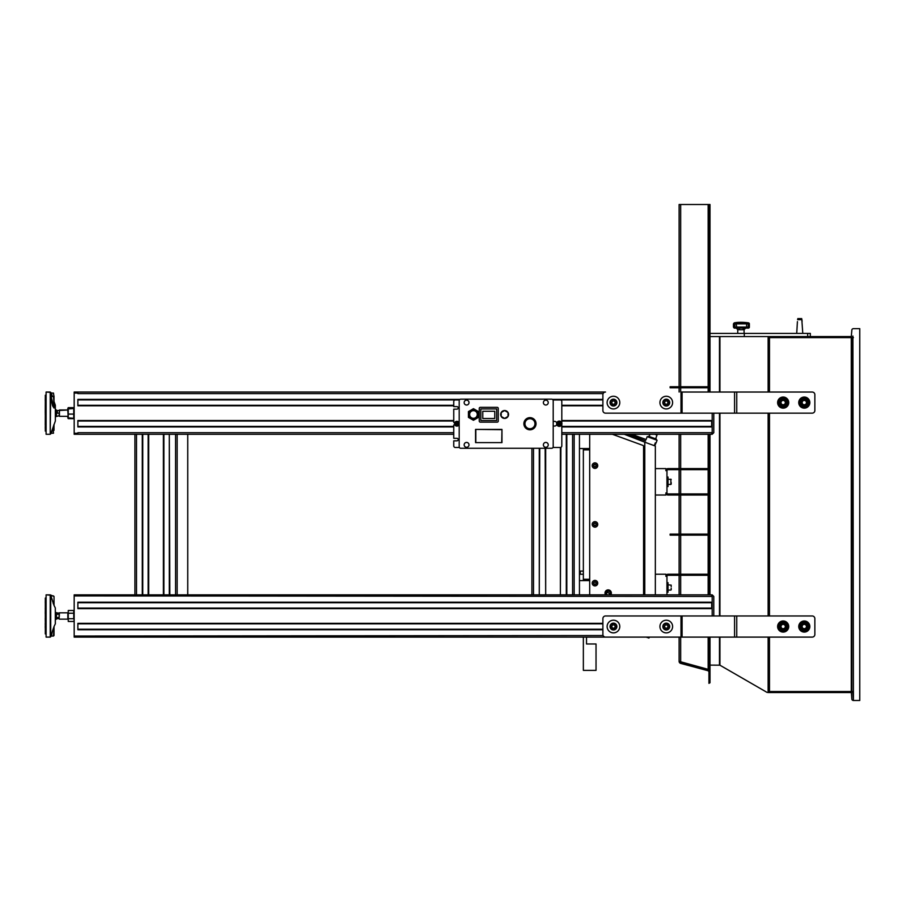 <?xml version="1.0" encoding="UTF-8"?>
<svg xmlns="http://www.w3.org/2000/svg" width="905" height="905" viewBox="0 0 905 905"><rect width="100%" height="100%" fill="white"/><g stroke="black" fill="none" stroke-linecap="round" stroke-linejoin="round"><path stroke-width="1.36" d="M54.017 395.994L54.017 401.967M54.017 404.84L53.486 396.514L51.608 396.537L51.336 397.589L54.017 407.997L54.017 399.965M52.886 427.884L52.535 428.857M55.341 410.282L55.341 416.911M50.216 434.287L46.098 434.287L46.098 392.035L50.714 392.385L50.216 434.287L50.216 392.035L52.196 396.514M54.051 408.076L52.535 405.598L50.838 397.465L51.031 396.243L51.642 396.514M54.017 424.75L54.017 426.9M53.271 426.821L54.017 424.4M52.988 406.65L53.486 405.169L52.535 405.598M45.25 412.94L45.307 401.141M45.25 414.4L45.307 413.087M45.25 424.977L45.307 414.852M45.25 428.269L45.307 425.474M45.25 399.671L45.307 397.906M45.25 400.689L45.307 399.829M46.098 431.119L45.307 431.119L45.307 395.202L46.098 395.202L45.307 395.202M52.388 429.807L51.336 433.235L53.486 433.235L53.033 427.907L54.017 427.567M51.811 431.628L52.015 430.95M54.017 427.952L54.017 430.327M54.017 397.046L53.486 393.087L51.336 393.087L52.388 396.514M606.248 594.857A2.636 2.636 0 0 1 606.769 590.829L608.409 590.433L610.4 591.644A2.636 2.636 0 0 1 610.106 594.857M605.931 594.857L608.432 590.003A3.066 3.066 0 0 1 610.513 591.078L606.769 590.829L608.409 590.433L610.4 591.644L608.409 590.433L606.769 590.829L608.409 590.433L610.4 591.644A2.636 2.636 0 0 0 606.769 590.829L608.409 590.433L610.196 591.361L610.242 594.857M605.66 594.857L606.203 590.705L610.66 594.857L610.513 591.078M610.728 591.169L611.282 592.436M607.821 589.902L606.237 590.546M605.06 593.646L605.569 594.857A3.167 3.167 0 0 1 608.171 589.89A3.167 3.167 0 0 1 610.784 594.857L611.316 593.488M671.193 585.92L671.193 586.678M671.193 588.205L671.193 589.766M670.876 484.447L670.876 479.164L670.876 484.447L668.026 484.447M671.193 482.569L671.193 484.13M666.962 592.198L668.026 592.198L668.026 582.684L666.962 582.684M666.962 486.562L668.026 486.562L668.026 477.048L666.962 477.048M666.962 594.857L666.962 576.349A1.052 1.052 0 0 1 668.026 575.286L708.943 575.286L708.943 574.234L668.026 574.234A2.115 2.115 0 0 0 665.91 576.349L665.91 574.234L655.344 574.234L655.344 594.857M655.344 495.012L665.91 495.012L665.91 492.897A2.115 2.115 0 0 0 668.026 495.012L708.943 495.012L708.943 493.949L668.026 493.949A1.052 1.052 0 0 1 666.962 492.897L666.962 470.713A1.052 1.052 0 0 1 668.026 469.661L708.943 469.661L708.943 468.598L668.026 468.598A2.115 2.115 0 0 0 665.91 470.713L665.91 468.598L655.344 468.598L655.344 574.234M644.779 594.857L644.779 442.194L655.344 446.041L655.344 468.598M642.867 445.373L612.402 434.287L642.867 445.373A1.052 1.052 0 0 1 643.568 446.369L643.568 594.857L643.568 545.625L644.552 542.921L643.568 542.57L643.568 534.821L644.779 531.473M583.352 637.109L583.352 670.379L596.033 670.379L596.033 643.975L586.519 643.975L586.519 637.109M644.779 456.29L643.568 456.29L643.568 446.369M644.779 482.693L643.568 482.693L643.568 504.538L644.779 504.538M643.568 507.06L644.779 507.06M580.263 574.256L580.263 571.089L580.263 574.256L583.352 574.256M595.886 465.102A1.052 1.052 0 0 0 594.053 465.102A1.052 1.052 0 0 0 594.97 466.686A1.052 1.052 0 0 0 595.886 465.102M597.741 465.634A2.772 2.772 0 0 0 594.97 462.862A2.772 2.772 0 0 0 592.198 465.634A2.772 2.772 0 0 0 594.97 468.405A2.772 2.772 0 0 0 597.741 465.634M596.361 465.634A1.391 1.391 0 0 0 594.28 464.435A1.391 1.391 0 0 0 594.28 466.833A1.391 1.391 0 0 0 596.361 465.634M595.581 466.686L594.359 466.686L593.748 465.634L594.359 464.57L595.581 464.57L596.191 465.634L595.581 466.686M589.687 594.857L589.687 434.287M595.886 582.628A1.052 1.052 0 0 0 594.053 582.628A1.052 1.052 0 0 0 594.97 584.211A1.052 1.052 0 0 0 595.886 582.628M597.741 583.148A2.772 2.772 0 0 0 594.97 580.376A2.772 2.772 0 0 0 592.198 583.148A2.772 2.772 0 0 0 594.97 585.92A2.772 2.772 0 0 0 597.741 583.148M596.361 583.148A1.391 1.391 0 0 0 594.28 581.949A1.391 1.391 0 0 0 594.28 584.347A1.391 1.391 0 0 0 596.361 583.148M595.581 584.211L594.359 584.211L593.748 583.148L594.359 582.096L595.581 582.096L596.191 583.148L595.581 584.211M647.516 637.584L646.215 637.109M655.492 434.287L656.883 434.796L655.492 434.287M631.713 434.287L646.113 439.525L647.166 436.651L657.087 440.26L656.034 443.145L655.299 442.873L654.937 443.857L655.537 444.525L654.79 444.265L654.428 445.249L655.028 445.916M624.303 434.287L645.095 442.307M628.624 434.287L645.604 440.916L627.391 434.287M610.117 590.546L608.613 589.913M605.015 593.318L605.569 594.857A3.167 3.167 0 0 1 608.036 589.89M610.784 594.857A3.167 3.167 0 0 0 608.171 589.89M607.063 594.857A2.115 2.115 0 0 1 606.814 591.44A2.115 2.115 0 0 1 609.8 591.7A2.115 2.115 0 0 1 609.291 594.857M609.404 590.139L608.793 589.947M607.346 594.857A1.98 1.98 0 0 1 606.904 591.542A1.98 1.98 0 0 1 609.699 591.78A1.98 1.98 0 0 1 609.008 594.857M594.053 524.923A1.052 1.052 0 0 0 595.886 524.923A1.052 1.052 0 0 0 594.97 523.339A1.052 1.052 0 0 0 594.053 524.923M595.581 525.443L594.359 525.443L593.748 524.391L594.359 523.339L595.581 523.339L596.191 524.391L595.581 525.443M596.361 524.391A1.391 1.391 0 0 0 594.28 523.192A1.391 1.391 0 0 0 594.28 525.59A1.391 1.391 0 0 0 596.361 524.391M597.741 524.391A2.772 2.772 0 0 0 594.97 521.619A2.772 2.772 0 0 0 592.198 524.391A2.772 2.772 0 0 0 594.97 527.163A2.772 2.772 0 0 0 597.741 524.391M648.15 437.013L648.444 436.221L648.15 437.013L648.444 436.221L656.385 439.106L656.091 439.898M589.687 579.268L583.352 579.268L583.352 448.552M589.687 449.864L583.352 449.864M589.687 580.591L579.449 580.591L583.352 580.591L583.352 579.268M670.13 535.149L670.13 534.097L670.13 535.149L672.483 535.149L672.483 534.097L670.13 534.097M672.483 534.097L708.943 534.097M708.943 535.149L672.483 535.149M708.943 680.718L709.995 680.718L709.995 682.381L708.943 682.381L708.943 637.109M708.943 594.857L708.943 434.287M708.943 392.035L708.943 207.155L709.995 207.155L709.995 204.507L708.943 204.507L708.943 207.155M708.943 671.397L708.163 669.361L679.112 661.351L679.112 637.109L679.112 661.351A2.115 2.115 0 0 0 680.684 663.388L708.163 670.752L708.163 637.109M679.112 574.234L679.112 535.149L679.112 574.234M670.13 387.793L670.13 386.729L670.13 387.793L672.483 387.793L672.483 386.729L670.13 386.729M672.483 386.729L708.943 386.729M708.943 387.793L672.483 387.793M679.112 468.598L679.112 434.287L679.112 468.598M679.112 392.035L679.112 387.793L679.112 392.035M679.112 534.097L679.112 495.012L679.112 534.097M679.112 204.507L679.112 386.729L679.112 204.507L708.943 204.507M679.112 594.857L679.112 575.286L679.112 594.857M709.995 680.718L709.995 637.109M709.995 594.857L709.995 434.287M709.995 392.035L709.995 207.155M708.943 682.755L709.995 682.755L708.943 683.354L708.943 682.381M708.943 671.77L708.163 670.752M680.175 661.351A1.052 1.052 0 0 0 680.956 662.37L708.434 669.734M680.956 662.37L680.684 663.388M679.112 469.661L679.112 493.949L679.112 469.661M458.926 423.721A2.002 2.002 0 0 0 456.912 421.719A2.002 2.002 0 0 0 454.91 423.721A2.002 2.002 0 0 0 456.912 425.735A2.002 2.002 0 0 0 458.926 423.721M456.539 423.065L457.681 423.721L457.297 424.388L456.154 423.721L456.539 423.065M559.301 421.21A2.511 2.511 0 0 0 556.79 423.721A2.511 2.511 0 0 0 559.301 426.232A2.511 2.511 0 0 0 561.813 423.721A2.511 2.511 0 0 0 559.301 421.21A2.511 2.511 0 0 1 561.813 423.721A2.511 2.511 0 0 1 559.301 426.232A2.511 2.511 0 0 1 556.79 423.721A2.511 2.511 0 0 1 559.301 421.21M558.849 422.929L560.218 423.721L559.754 424.513L558.385 423.721L558.849 422.929M459.186 424.422A2.376 2.376 0 0 1 454.548 423.959A2.376 2.376 0 0 1 459.186 423.02M454.91 424.988L453.744 424.988L453.744 438.303L456.912 438.303A1.267 1.267 0 0 1 458.179 439.57A1.267 1.267 0 0 1 456.912 440.837L453.744 440.837L453.744 445.905A1.584 1.584 0 0 0 455.328 447.489L459.401 447.489M454.91 422.454L453.744 422.454L453.744 409.151L456.912 409.151A1.267 1.267 0 0 0 458.179 407.884A1.267 1.267 0 0 0 456.912 406.617L453.744 406.617L453.744 401.537A1.584 1.584 0 0 1 455.328 399.953L459.401 399.953M559.301 426.368A2.636 2.636 0 0 1 557.016 422.409A2.636 2.636 0 0 1 561.586 422.409A2.636 2.636 0 0 1 559.301 426.368M552.989 399.953L560.229 399.953A1.584 1.584 0 0 1 561.813 401.537L561.813 422.906M557.016 422.409L556.496 422.409A2.353 2.353 0 0 0 553.204 421.798M579.449 434.287L579.449 594.857M672.607 402.601A6.335 6.335 0 0 0 663.105 397.103A6.335 6.335 0 0 0 663.105 408.087A6.335 6.335 0 0 0 672.607 402.601M666.272 406.028A3.428 3.428 0 0 0 669.7 402.601A3.428 3.428 0 0 0 666.272 399.162A3.428 3.428 0 0 0 662.833 402.601A3.428 3.428 0 0 0 666.272 406.028M667.189 404.184L665.356 404.184L664.44 402.601L665.356 401.017L667.189 401.017L668.105 402.601L667.189 404.184M619.789 402.601A6.335 6.335 0 0 0 610.287 397.103A6.335 6.335 0 0 0 610.287 408.087A6.335 6.335 0 0 0 619.789 402.601M613.454 406.028A3.428 3.428 0 0 0 616.882 402.601A3.428 3.428 0 0 0 613.454 399.162A3.428 3.428 0 0 0 610.027 402.601A3.428 3.428 0 0 0 613.454 406.028M614.371 404.184L612.538 404.184L611.622 402.601L612.538 401.017L614.371 401.017L615.287 402.601L614.371 404.184M619.789 626.543A6.335 6.335 0 0 0 610.287 621.056A6.335 6.335 0 0 0 610.287 632.029A6.335 6.335 0 0 0 619.789 626.543M613.454 629.982A3.428 3.428 0 0 0 616.882 626.543A3.428 3.428 0 0 0 613.454 623.115A3.428 3.428 0 0 0 610.027 626.543A3.428 3.428 0 0 0 613.454 629.982M614.371 628.127L612.538 628.127L611.622 626.543L612.538 624.959L614.371 624.959L615.287 626.543L614.371 628.127M666.272 632.878A6.335 6.335 0 0 0 671.759 623.375A6.335 6.335 0 0 0 660.786 623.375A6.335 6.335 0 0 0 666.272 632.878M666.272 629.982A3.428 3.428 0 0 0 669.7 626.543A3.428 3.428 0 0 0 666.272 623.115A3.428 3.428 0 0 0 662.833 626.543A3.428 3.428 0 0 0 666.272 629.982M667.189 628.127L665.356 628.127L664.44 626.543L665.356 624.959L667.189 624.959L668.105 626.543L667.189 628.127M783.164 622.685A3.858 3.858 0 0 0 779.307 626.543A3.858 3.858 0 0 0 783.164 630.4A3.858 3.858 0 0 0 787.022 626.543A3.858 3.858 0 0 0 783.164 622.685M787.395 624.099L787.395 628.986L783.164 631.418L778.933 628.986L778.933 624.099L783.164 621.667L787.395 624.099M804.296 622.685A3.858 3.858 0 0 0 800.439 626.543A3.858 3.858 0 0 0 804.296 630.4A3.858 3.858 0 0 0 808.142 626.543A3.858 3.858 0 0 0 804.296 622.685M808.516 624.099L808.516 628.986L804.296 631.418L800.065 628.986L800.065 624.099L804.296 621.667L808.516 624.099M783.164 398.743A3.858 3.858 0 0 0 779.307 402.601A3.858 3.858 0 0 0 783.164 406.458A3.858 3.858 0 0 0 787.022 402.601A3.858 3.858 0 0 0 783.164 398.743M787.395 400.157L787.395 405.033L783.164 407.476L778.933 405.033L778.933 400.157L783.164 397.714L787.395 400.157M804.296 398.743A3.858 3.858 0 0 0 800.439 402.601A3.858 3.858 0 0 0 804.296 406.458A3.858 3.858 0 0 0 808.142 402.601A3.858 3.858 0 0 0 804.296 398.743M808.516 400.157L808.516 405.033L804.296 407.476L800.065 405.033L800.065 400.157L804.296 397.714L808.516 400.157M783.164 632.086A5.543 5.543 0 0 1 778.357 623.771A5.543 5.543 0 0 1 787.972 623.771A5.543 5.543 0 0 1 783.164 632.086M804.296 632.086A5.543 5.543 0 0 1 799.488 623.771A5.543 5.543 0 0 1 809.093 623.771A5.543 5.543 0 0 1 804.296 632.086M783.164 408.144A5.543 5.543 0 0 1 778.357 399.829A5.543 5.543 0 0 1 787.972 399.829A5.543 5.543 0 0 1 783.164 408.144M804.296 408.144A5.543 5.543 0 0 1 799.488 399.829A5.543 5.543 0 0 1 809.093 399.829A5.543 5.543 0 0 1 804.296 408.144M783.164 629.179A2.636 2.636 0 0 0 785.8 626.543A2.636 2.636 0 0 0 783.164 623.907A2.636 2.636 0 0 0 780.529 626.543A2.636 2.636 0 0 0 783.164 629.179M783.164 628.704A2.149 2.149 0 0 1 781.298 625.468A2.149 2.149 0 0 1 785.031 625.468A2.149 2.149 0 0 1 783.164 628.704M783.164 405.236A2.636 2.636 0 0 0 785.8 402.601A2.636 2.636 0 0 0 783.164 399.953A2.636 2.636 0 0 0 780.529 402.601A2.636 2.636 0 0 0 783.164 405.236M783.164 404.75A2.149 2.149 0 0 1 781.298 401.515A2.149 2.149 0 0 1 785.031 401.515A2.149 2.149 0 0 1 783.164 404.75M804.296 629.179A2.636 2.636 0 0 0 806.932 626.543A2.636 2.636 0 0 0 804.296 623.907A2.636 2.636 0 0 0 801.649 626.543A2.636 2.636 0 0 0 804.296 629.179M804.296 628.704A2.149 2.149 0 0 1 802.43 625.468A2.149 2.149 0 0 1 806.163 625.468A2.149 2.149 0 0 1 804.296 628.704M804.296 405.236A2.636 2.636 0 0 0 806.932 402.601A2.636 2.636 0 0 0 804.296 399.953A2.636 2.636 0 0 0 801.649 402.601A2.636 2.636 0 0 0 804.296 405.236M804.296 404.75A2.149 2.149 0 0 1 802.43 401.515A2.149 2.149 0 0 1 806.163 401.515A2.149 2.149 0 0 1 804.296 404.75M57.287 617.561L56.472 618.217L56.472 613.737L59.119 614.393L59.119 617.561L57.287 617.561L57.287 618.624L59.119 618.624L59.119 617.561M59.119 614.393L59.119 613.341L55.827 612.527A3.993 3.993 0 0 0 55.341 612.289A3.993 3.993 0 0 1 55.827 612.527L55.827 619.439L57.185 618.647L57.185 617.606M59.119 618.579L59.447 612.809L57.185 613.307L57.185 614.348M68.26 621.464L68.26 610.49L68.26 621.464L73.746 621.464L74.165 620.095L73.746 618.726L68.26 618.726M67.83 619.201L67.83 612.753M68.26 610.49L73.746 610.49L73.746 618.726M73.746 613.239L68.26 613.239M603.115 393.618L77.864 393.618L77.864 392.035L74.165 392.035L74.165 434.287L77.864 434.287L77.864 432.703L453.744 432.703M459.435 399.908L77.864 399.908L77.864 405.293L453.744 405.293M453.744 405.802L77.864 405.802L77.864 399.388L459.955 399.388M453.744 421.029L77.864 421.029L77.864 426.413L453.744 426.413M453.744 426.934L77.864 426.934L77.864 420.52L453.744 420.52M74.165 433.235L77.864 433.235M77.864 393.087L74.165 393.087M68.26 408.008L74.165 408.472L68.26 408.947L68.26 418.314L67.83 410.689M73.746 408.947L73.746 414.094L68.26 414.094M73.746 414.094L73.746 418.314L67.83 417.85M67.875 408.336L68.26 408.947M67.83 411.515L67.83 408.472M67.83 416.334L59.447 416.334L59.447 409.988L67.83 409.988L57.287 410.587M59.119 413.291L56.472 412.793L56.472 416.232L59.119 415.802L59.447 409.988M55.341 416.854A3.993 3.993 0 0 0 55.827 416.617L55.827 409.705A3.993 3.993 0 0 0 55.341 409.467A3.993 3.993 0 0 1 55.827 409.705L56.472 410.089M74.131 408.336L73.746 407.669L68.26 407.669L67.83 409.049M73.746 407.669L74.165 409.049M67.83 417.273L68.26 418.653L73.746 418.653L74.165 417.273M561.813 434.287L574.166 434.287L574.166 594.857L711.681 594.857L711.681 596.44L74.165 595.909L74.165 636.045L603.115 635.525M711.681 602.719L711.681 608.115L77.864 608.115L77.864 602.719L711.681 602.719M711.681 602.21L711.681 608.624L77.864 608.624L77.864 602.21L711.681 602.21M713.785 615.977L713.785 596.44L712.201 594.857L713.785 596.44M561.813 420.52L711.681 420.52L711.681 426.934L561.813 426.934M561.813 421.029L711.681 421.029L711.681 426.413L561.813 426.413M561.813 432.703L711.681 432.703L712.201 434.287L713.785 432.703L713.785 413.155M713.785 432.703L712.201 434.287L712.201 413.155M187.731 434.287L187.731 594.857L531.914 594.857L187.731 594.857M136.497 434.287L163.907 434.287L163.907 594.857L134.913 594.857L134.913 434.287L136.497 434.287L136.497 594.857M169.812 434.287L177.165 434.287L177.165 594.857L163.907 594.857L169.292 594.857L169.292 434.287L169.812 594.857M142.266 434.287L142.266 594.857M142.775 434.287L142.775 594.857L148.16 594.857L148.16 434.287M148.68 434.287L148.68 594.857M163.386 434.287L163.386 594.857M74.165 595.909L74.165 594.857L134.913 594.857M177.165 594.857L531.914 594.857L177.165 594.857M77.864 434.287L134.913 434.287M177.165 434.287L453.744 434.287M163.907 434.287L169.292 434.287M539.267 448.28L539.267 594.857L531.914 594.857L531.914 448.28M545.681 448.28L545.681 594.857L545.161 448.28M560.387 447.489L560.387 594.857L545.681 594.857M560.908 447.342L560.387 594.857M712.201 615.977L712.201 594.857L560.908 594.857L566.292 594.857L566.292 434.287M539.776 448.28L539.267 594.857M566.813 434.287L566.813 594.857M574.166 434.287L711.681 434.287M539.776 594.857L545.161 594.857M602.888 623.33L77.864 623.33L77.864 629.756L602.888 629.756M77.864 636.045L77.864 637.109L605.536 637.109A2.636 2.636 0 0 1 602.888 634.462L602.888 618.624A2.636 2.636 0 0 1 605.536 615.977L736.749 615.977L736.749 637.109L812.215 637.109A2.636 2.636 0 0 0 814.851 634.462L814.851 618.624A2.636 2.636 0 0 0 812.215 615.977L736.749 615.977M602.888 623.85L77.864 623.85L77.864 629.235L602.888 629.235M77.864 594.857L77.864 595.909M736.749 637.109L74.165 637.109L74.165 636.045M552.435 399.388L602.888 399.388M561.813 405.802L602.888 405.802M77.864 392.035L605.536 392.035A2.636 2.636 0 0 0 602.888 394.671L602.888 410.519A2.636 2.636 0 0 0 605.536 413.155L681.001 413.155L681.001 392.035L736.749 392.035L736.749 413.155L812.215 413.155A2.636 2.636 0 0 0 814.851 410.519L814.851 394.671A2.636 2.636 0 0 0 812.215 392.035L736.749 392.035M561.813 405.293L602.888 405.293M552.955 399.908L602.888 399.908M736.749 413.155L681.001 413.155M709.995 336.57L851.3 336.57L851.831 330.235A1.584 1.584 0 0 1 853.415 328.651L859.75 328.651L859.75 700.493L853.415 700.493A1.584 1.584 0 0 1 851.831 698.909L851.3 691.51L853.415 691.51L852.883 336.049A1.584 1.584 0 0 1 851.3 337.633L853.415 337.633M851.3 692.563L769.341 692.563L769.341 691.51L851.3 691.51A1.584 1.584 0 0 1 852.883 693.094L853.415 699.429L853.415 691.51M769.341 692.563L766.954 692.348L719.905 665.186L709.995 665.118M851.831 691.51L851.831 337.633M849.184 336.57L849.184 337.633L851.3 337.633L851.3 691.51M849.184 337.633L769.329 337.633L769.329 336.57M739.871 328.119L744.102 328.119A1.584 1.063 -90 0 0 743.039 329.714L737.779 329.703L736.263 328.119L738.751 328.119A1.584 0.724 -90 0 1 739.476 329.714M748.231 322.859L748.458 322.859A1.052 1.052 90 0 1 749.363 323.9L749.091 327.067A1.052 1.018 90 0 1 748.073 328.119L748.299 328.119A1.052 1.052 90 0 0 749.363 327.067L748.299 328.119M747.587 328.119L744.872 328.119M744.08 333.402L744.08 329.714L745.663 328.119A1.584 1.584 90 0 0 744.08 329.714L743.039 329.714M737.813 329.714A1.584 1.55 90 0 0 736.263 328.119M747.983 322.814A1.052 0.588 98.7 0 0 747.949 322.802L746.037 322.565L749.091 323.9L749.091 327.067L749.363 323.9L748.458 322.859A52.818 52.818 0 0 0 736.749 322.474L734.464 322.859A1.052 0.905 90 0 0 733.683 323.9L733.842 323.854M734.464 322.859L746.953 322.802L746.636 323.854L733.683 323.9L733.457 327.067L746.636 327.067L746.829 328.119L744.102 328.119M746.953 322.802L747.53 322.859A1.052 0.928 90 0 1 748.322 323.9L746.636 323.854L746.636 327.067L748.322 327.067A1.052 0.928 90 0 1 747.394 328.119L746.829 328.119M736.104 322.802L736.67 327.067L736.195 328.119L734.645 328.119M745.652 328.119L748.016 328.119A1.052 1.018 90 0 0 749.035 327.067L748.322 327.067L748.322 323.9L749.035 323.9L749.035 327.067M738.729 328.119L736.195 328.119M810.314 333.402L810.314 336.57L810.314 333.402L744.295 333.402L744.295 336.57M744.295 333.402L709.995 333.402M797.429 321.614L796.717 333.402M802.079 321.614L801.943 319.669M797.769 318.617L801.74 318.617M460.769 399.162L551.62 399.162A1.584 1.584 0 0 1 553.204 400.745L553.204 446.697A1.584 1.584 0 0 1 551.62 448.28L460.769 448.28A1.584 1.584 0 0 1 459.186 446.697L459.186 400.745A1.584 1.584 0 0 1 460.769 399.162M529.968 429.807A6.075 6.075 0 0 0 536.043 423.721A6.075 6.075 0 0 0 529.968 417.646A6.075 6.075 0 0 0 523.882 423.721A6.075 6.075 0 0 0 529.968 429.807M466.584 405.021A2.432 2.432 0 0 0 469.016 402.601A2.432 2.432 0 0 0 466.584 400.168A2.432 2.432 0 0 0 464.152 402.601A2.432 2.432 0 0 0 466.584 405.021M466.584 447.285A2.432 2.432 0 0 0 469.016 444.853A2.432 2.432 0 0 0 466.584 442.421A2.432 2.432 0 0 0 464.152 444.853A2.432 2.432 0 0 0 466.584 447.285M545.806 447.285A2.432 2.432 0 0 0 548.238 444.853A2.432 2.432 0 0 0 545.806 442.421A2.432 2.432 0 0 0 543.385 444.853A2.432 2.432 0 0 0 545.806 447.285M545.806 405.021A2.432 2.432 0 0 0 548.238 402.601A2.432 2.432 0 0 0 545.806 400.168A2.432 2.432 0 0 0 543.385 402.601A2.432 2.432 0 0 0 545.806 405.021M501.2 416.447L504.617 418.415A3.937 3.937 0 0 0 508.022 412.51A3.937 3.937 0 0 0 501.2 412.51A3.937 3.937 0 0 0 504.617 418.415A3.937 3.937 0 0 0 508.022 416.447L508.022 412.51L504.617 410.542L501.2 412.51L501.2 416.447A3.937 3.937 0 0 0 504.617 418.415L508.022 416.447M496.687 408.936L480.838 408.936L480.838 420.554L496.687 420.554L496.687 408.936M478.462 411.583L473.451 408.687L468.428 411.583L468.428 417.375L473.451 420.271L478.462 417.375L478.462 411.583M473.451 419.366A4.887 4.887 0 0 0 477.682 412.035A4.887 4.887 0 0 0 469.22 412.035A4.887 4.887 0 0 0 473.451 419.366A4.887 4.887 0 0 0 478.338 414.479A4.887 4.887 0 0 0 473.451 409.592A4.887 4.887 0 0 0 468.564 414.479A4.887 4.887 0 0 0 473.451 419.366A4.887 4.887 0 0 0 478.338 414.479A4.887 4.887 0 0 0 473.451 409.592A4.887 4.887 0 0 0 468.564 414.479A4.887 4.887 0 0 0 473.451 419.366M529.968 429.004A5.283 5.283 0 0 0 535.24 423.721A5.283 5.283 0 0 0 529.968 418.438A5.283 5.283 0 0 0 524.685 423.721A5.283 5.283 0 0 0 529.968 429.004M479.254 408.404L479.254 421.085A1.052 1.052 0 0 0 480.317 422.137L497.218 422.137A1.052 1.052 0 0 0 498.27 421.085L498.27 408.404A1.052 1.052 0 0 0 497.218 407.352L480.317 407.352A1.052 1.052 0 0 0 479.254 408.404M529.968 428.721A5 5 0 0 0 534.289 421.221A5 5 0 0 0 525.635 421.221A5 5 0 0 0 529.968 428.721M494.764 411.277L482.761 411.277L482.761 418.495L494.764 418.495L494.764 411.277M475.555 442.613L501.97 442.613L501.97 429.411L475.555 429.411L475.555 442.613L501.97 442.613M501.709 442.353L501.97 429.411M501.709 429.683L475.555 429.411M553.204 425.655A2.353 2.353 0 0 0 556.496 425.045L557.016 425.045M561.813 424.547L561.813 445.905A1.584 1.584 0 0 1 560.229 447.489L552.989 447.489M50.714 595.207L46.098 594.857L46.098 637.109L50.216 637.109L50.216 594.857L54.017 596.44L54.051 605.468L50.714 595.207L50.714 636.758L54.051 626.486L54.017 635.525L54.017 628.387M52.535 630.604L51.336 636.045L53.486 636.045L54.017 626.656M51.811 634.45L51.608 635.106M54.051 626.486L55.341 623.805L55.341 612.233M55.341 619.733L55.341 623.805M54.017 601.192L54.017 605.309L54.017 603.567L54.017 605.309L52.988 602.73M53.033 601.192L53.486 602.572L53.033 601.192C50.816 594.427 50.816 594.427 53.033 601.192L52.535 601.361M52.988 629.224L53.033 630.774L54.017 630.774M45.307 622.764L45.307 623.353M45.307 628.862L45.307 630.185M45.25 624.665L45.25 623.353M45.25 627.991L45.25 625.683M45.307 622.335L45.25 618.398M45.307 615.321L45.307 616.644M45.25 613.556L45.307 609.71M45.307 607.289L45.307 608.613M45.307 604.959L45.307 606.271M45.25 609.201L45.25 608.613M45.307 604.823L45.307 603.963M45.25 601.78L45.307 603.103M45.307 598.024L46.098 598.024L45.307 598.024L45.307 633.941L46.098 633.941M55.307 623.986L55.307 607.968L54.017 605.309M55.341 420.995L55.341 405.327L54.017 401.571M55.307 405.146L54.017 401.481M646.837 637.109L648.795 638.048M655.639 438.835L657.007 435.067L654.881 434.287M708.163 594.857L708.163 575.286M708.163 574.234L708.163 535.149M680.684 535.149L680.684 574.234M708.163 534.097L708.163 495.012M708.163 493.949L708.163 469.661M708.163 468.598L708.163 434.287M708.163 392.035L708.163 387.793M680.684 387.793L680.684 392.035M680.684 434.287L680.684 468.598M680.684 495.012L680.684 534.097M680.684 637.109L680.684 661.351M708.163 386.729L708.163 204.507M680.684 204.507L680.684 386.729M680.684 575.286L680.684 594.857M680.684 469.661L680.684 493.949M456.912 422.726A1.007 1.007 0 0 1 457.919 423.721A1.007 1.007 0 0 1 456.912 424.728A1.007 1.007 0 0 1 455.916 423.721A1.007 1.007 0 0 1 456.912 422.726M560.557 423.721A1.256 1.256 0 0 1 559.301 424.977A1.256 1.256 0 0 1 558.046 423.721A1.256 1.256 0 0 1 559.301 422.465A1.256 1.256 0 0 1 560.557 423.721M663.263 402.601A3.009 3.009 0 0 1 666.272 399.591A3.009 3.009 0 0 1 669.281 402.601A3.009 3.009 0 0 1 666.272 405.61A3.009 3.009 0 0 1 663.263 402.601M610.445 402.601A3.009 3.009 0 0 1 613.454 399.591A3.009 3.009 0 0 1 616.463 402.601A3.009 3.009 0 0 1 613.454 405.61A3.009 3.009 0 0 1 610.445 402.601M610.445 626.543A3.009 3.009 0 0 1 613.454 623.534A3.009 3.009 0 0 1 616.463 626.543A3.009 3.009 0 0 1 613.454 629.552A3.009 3.009 0 0 1 610.445 626.543M663.263 626.543A3.009 3.009 0 0 1 666.272 623.534A3.009 3.009 0 0 1 669.281 626.543A3.009 3.009 0 0 1 666.272 629.552A3.009 3.009 0 0 1 663.263 626.543M57.287 614.393L57.287 613.341M57.185 413.257L57.185 410.497M57.287 413.291L57.287 410.519L59.119 410.519M175.581 434.287L175.581 594.857M533.498 448.28L533.498 594.857M572.582 434.287L572.582 594.857M681.001 637.109L681.001 615.977M682.087 615.977L682.087 637.109M734.577 637.109L734.577 615.977M682.087 392.035L682.087 413.155M734.577 413.155L734.577 392.035M719.475 665.118L719.475 637.109M719.475 615.977L719.475 413.155M719.475 392.035L719.475 336.57M719.939 665.209L719.939 637.109M719.939 615.977L719.939 413.155M719.939 392.035L719.939 336.57M769.488 691.51L769.488 637.109M769.488 392.035L769.488 337.633M769.488 615.977L769.488 413.155M768.119 692.563L768.119 637.109M768.119 615.977L768.119 413.155M768.119 392.035L768.119 336.57M748.277 322.87A1.052 1.018 90 0 1 749.091 323.9M747.53 322.859L748.164 322.859A1.052 1.018 90 0 1 749.035 323.9M735.482 322.859A1.052 0.758 90 0 0 734.826 323.9L734.826 327.067A1.052 0.758 -90 0 0 735.584 328.119M734.589 328.119A1.052 0.905 -90 0 1 733.683 327.067M807.679 333.402L807.679 336.57M802.792 333.402L801.807 319.669L797.565 319.669M473.451 418.314A3.824 3.824 0 0 0 477.274 414.479A3.824 3.824 0 0 0 473.451 410.655A3.824 3.824 0 0 0 469.616 414.479A3.824 3.824 0 0 0 473.451 418.314M475.826 429.683L475.826 442.353M55.307 607.968L54.051 605.468M589.687 448.552L579.449 448.552M52.196 429.807L54.017 429.275M55.307 421.164L50.714 433.936M50.216 392.035L46.098 392.035M51.336 393.087L50.714 392.385M671.193 585.116L668.026 584.8M670.876 590.083L668.026 590.083M671.193 479.48L668.026 479.164M580.263 571.089L583.352 571.089M649.36 637.109L649.066 637.923M649.19 436.481L649.982 434.287M67.83 612.809L59.447 612.809M67.83 619.144L59.447 619.144M74.165 620.728L73.746 621.464M74.165 417.918L73.746 418.653M67.83 417.918L68.26 418.653M59.119 415.757L59.447 416.334M59.119 415.802L55.827 416.617M67.83 408.404L68.26 407.669M737.089 322.452L737.089 322.452A52.818 52.818 0 0 1 746.003 322.565M749.363 323.9L749.363 327.067M737.745 333.402L737.745 329.646L737.745 333.402M734.509 328.119L733.457 327.067L733.457 323.888L734.441 322.814L736.749 322.474M749.091 327.067L748.039 328.119M50.216 594.857L46.098 594.857M51.336 595.909L53.486 595.909"/></g></svg>

